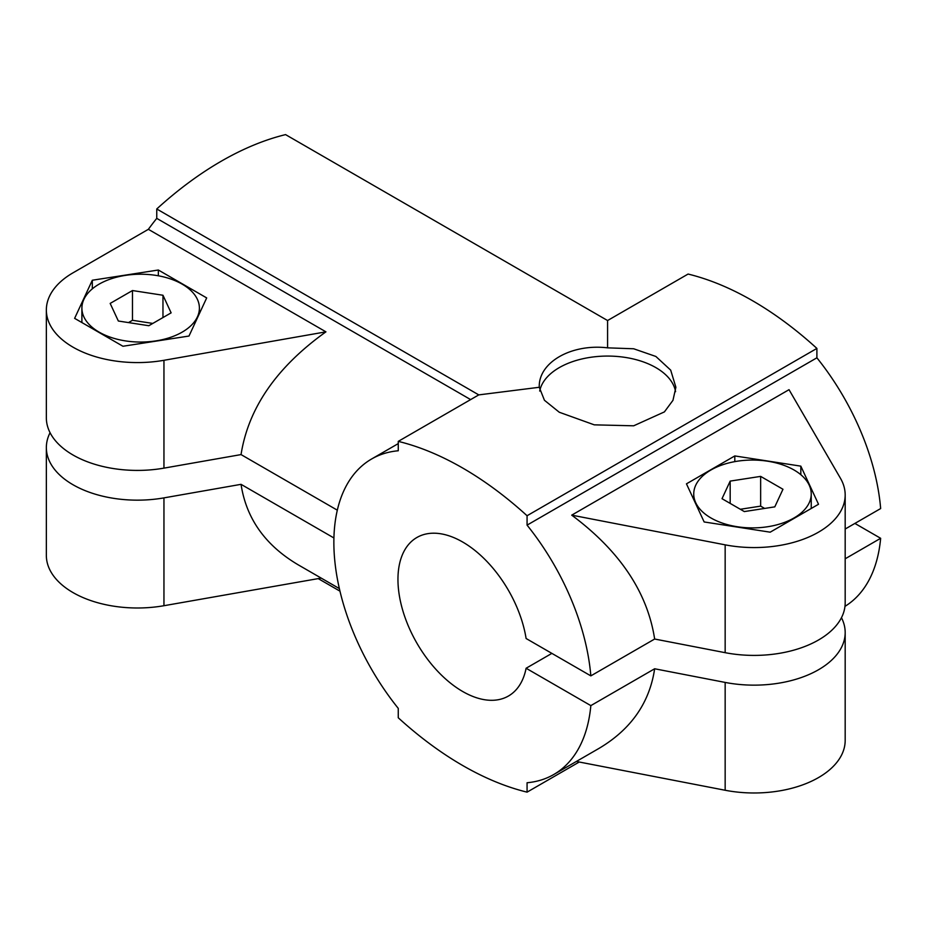 <?xml version="1.0" encoding="UTF-8"?>
<svg xmlns="http://www.w3.org/2000/svg" width="927" height="927" viewBox="0 0 927 927"><rect width="100%" height="100%" fill="white"/><g stroke="black" fill="none" stroke-linecap="round" stroke-linejoin="round"><path stroke-width="1.39" d="M800.824 466.142L734.798 455.933L686.455 483.836L704.149 521.959L770.186 532.179L818.518 504.265L800.824 466.142L800.824 474.705M734.798 455.933L734.798 461.634M841.461 617.683A91.078 52.584 180 0 1 845.181 632.562A91.078 52.584 180 0 1 725.157 682.423L654.647 668.773L590.835 705.621L526.107 668.251L551.866 653.384M854.891 523.431L880.65 538.297L845.181 558.784M571.716 515.145L725.157 544.844A91.078 52.584 0 0 0 845.181 494.983A91.078 52.584 0 0 0 840.453 478.274L789.028 389.676L571.716 515.145C619.839 551.044 647.475 592.341 654.647 639.027L590.835 675.876L526.107 638.506A91.541 52.851 -120 0 0 481.333 555.968A91.541 52.851 -120 0 0 416.907 537.486A91.541 52.851 -120 0 0 416.907 643.176A91.541 52.851 -120 0 0 508.436 696.026A91.541 52.851 -120 0 0 526.107 668.251M607.579 320.533L285.562 134.612A327.891 189.305 120 0 0 156.756 208.981L478.772 394.89L539.271 387.277C538.251 362.515 571.136 343.488 607.579 347.845L607.579 320.533L688.089 274.056A327.891 189.305 -120 0 1 816.896 348.413L816.896 357.81A182.167 105.168 -120 0 1 880.65 508.552L845.181 529.027M654.647 639.027L725.157 652.678A91.078 52.584 0 0 0 845.181 602.817L845.181 494.983M675.563 391.681A68.308 39.444 0 0 0 608.112 356.072A68.308 39.444 0 0 0 539.699 391.067M539.271 387.277L544.427 400.255L559.282 412.248L594.277 424.844L633.674 425.806L664.404 411.901L672.967 400.325L675.887 387.277L670.696 370.14L655.876 356.466L633.674 348.772L607.579 347.845M339.966 591.159L318.228 578.61M325.933 331.843L148.366 229.317L73.024 272.816A91.078 52.584 0 0 0 46.35 309.989A91.078 52.584 0 0 0 163.952 360.302L325.933 331.843C276.675 367.08 248.378 407.996 241.043 454.589L163.952 468.135A91.078 52.584 180 0 1 46.35 417.822L46.35 309.989M158.343 270.012L92.318 280.232L74.624 318.355L122.955 346.258L188.992 336.037L206.686 297.915L158.343 270.012L158.343 275.794M50.07 432.7A91.078 52.584 0 0 0 46.35 447.579L46.35 555.412A91.078 52.584 0 0 0 163.952 605.713L321.182 578.089M46.35 447.579A91.078 52.584 0 0 0 163.952 497.88L241.043 484.334C246.246 518.425 265.192 545.203 297.891 564.647L339.363 588.587M576.362 761.461L725.157 790.256A91.078 52.584 0 0 0 845.181 740.395L845.181 632.562M654.647 668.773C649.572 702.805 631.055 729.317 599.109 748.332L553.755 774.52A182.167 105.168 -120 0 0 590.835 705.621M844.972 606.351A182.167 105.168 -120 0 0 880.65 538.297M590.835 675.876A182.167 105.168 -120 0 0 527.069 525.134L527.069 515.736A327.891 189.305 -120 0 0 398.262 441.379L398.262 450.765A182.167 105.168 -120 0 0 371.588 459.004A182.167 105.168 -120 0 0 398.262 708.379L398.262 717.776A327.891 189.305 -120 0 0 527.069 792.145L527.069 782.747A182.167 105.168 -120 0 0 553.755 774.52M156.756 208.981L156.756 218.366A182.167 105.168 120 0 0 148.366 229.317M337.312 510.174L241.043 454.589M470.638 399.595L156.756 218.366M333.917 537.961L241.043 484.334M816.896 357.81L527.069 525.134M152.804 323.43L132.48 320.29L128.505 322.584M162.967 295.25L132.48 290.545L110.174 303.419L118.343 321.02L148.818 325.725L171.124 312.851L162.967 295.25L162.967 317.567M132.48 320.29L132.48 290.545M579.248 762.017L527.069 792.145M816.896 348.413L527.069 515.736M478.772 394.89L398.262 441.379M92.318 280.232L92.318 288.865M182.19 284.149A58.749 33.917 180 0 1 199.398 308.135A58.749 33.917 180 0 1 140.649 342.051A58.749 33.917 180 0 1 81.9 308.135A58.749 33.917 180 0 1 118.169 276.802A58.749 33.917 180 0 1 182.19 284.149M710.951 517.961A58.749 33.917 0 0 0 774.972 525.308A58.749 33.917 0 0 0 811.229 493.975A58.749 33.917 0 0 0 752.492 460.059A58.749 33.917 0 0 0 693.744 493.975A58.749 33.917 0 0 0 710.951 517.961M744.323 511.577L722.017 498.691L730.175 481.101L760.65 476.385L782.967 489.259L774.798 506.86L744.323 511.577M764.636 508.425L760.65 506.13L760.65 476.385M730.175 503.407L730.175 481.101M760.65 506.13L740.337 509.271M163.952 497.88L163.952 605.713M725.157 682.423L725.157 790.256M725.157 544.844L725.157 652.678M163.952 360.302L163.952 468.135M371.588 459.004L398.262 443.604M199.398 313.616L199.398 308.135M81.9 322.561L81.9 308.135M693.744 493.975L693.744 499.537M811.229 493.975L811.229 508.471"/></g></svg>
